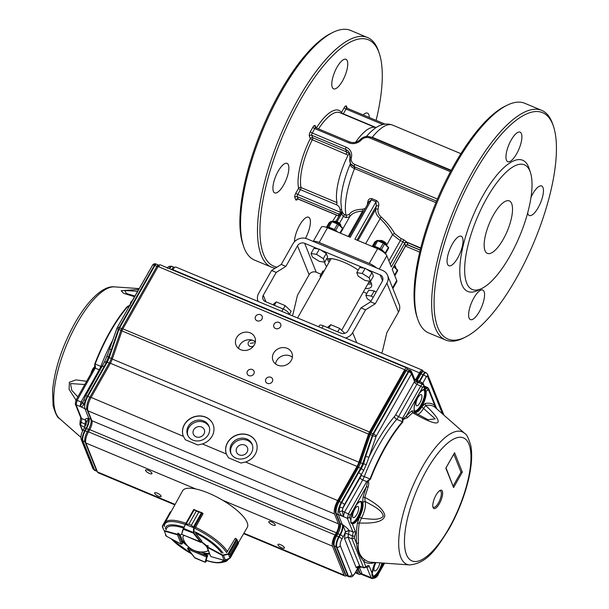 <?xml version="1.0" encoding="UTF-8"?>
<svg xmlns="http://www.w3.org/2000/svg" width="609" height="609" viewBox="0 0 609 609"><rect width="100%" height="100%" fill="white"/><g stroke="black" fill="none" stroke-linecap="round" stroke-linejoin="round"><path stroke-width="0.91" d="M356.714 342.7L352.687 332.628A10.665 9.47 158.2 0 1 345.531 338.018M318.705 326.797L319.489 325.419A5.336 1.652 29.5 0 1 323.219 325.762L340.941 333.176A5.336 4.735 -21.8 0 0 348.059 330.695L360.97 307.88L370.637 301.843L375.258 303.777L365.59 309.821L360.97 307.88M265.92 301.798L263.294 295.236A5.336 4.735 -21.8 0 0 262.966 299.156A5.336 4.735 -21.8 0 0 265.417 301.584L283.147 308.999A5.336 1.652 29.5 0 1 288.681 313.216L289.168 314.442M321.095 274.263L316.231 272.231A5.336 4.735 -21.8 0 0 309.106 274.712L297.451 295.319L292.959 314.297L292.168 315.698M263.294 295.236L276.204 272.421L285.872 266.384L281.244 264.451L292.906 243.844A10.665 9.47 158.2 0 1 307.149 238.88L382.665 270.472A10.665 9.47 158.2 0 1 387.575 275.344L399.154 304.272A10.665 9.47 158.2 0 1 398.499 312.105L386.837 332.712L382.353 351.69L381.561 353.091M363.337 291.939L366.869 293.416M316.231 272.231L304.652 243.296A5.336 4.735 -21.8 0 0 297.527 245.777L285.872 266.384M276.204 272.421L271.576 270.487L281.244 264.451M366.542 269.186L380.168 274.887A5.336 4.735 -21.8 0 1 382.627 277.323A5.336 4.735 -21.8 0 1 382.292 281.236L370.637 301.843M326.607 266.582A26.674 8.244 29.5 0 1 325.077 263.887A26.674 8.244 29.5 0 1 324.643 262.152M326.432 259.175A26.674 8.244 29.5 0 1 358.221 270.091M370.287 281.282A26.674 8.244 29.5 0 1 371.414 286.694A26.674 8.244 29.5 0 1 365.301 288.468M304.652 243.296L318.279 248.997M320.768 250.04L364.053 268.143M327.581 259.472A26.674 8.244 29.5 0 1 327.36 258.855A26.674 8.244 29.5 0 0 327.581 259.472A26.674 8.244 29.5 0 0 329.111 262.167A26.674 8.244 29.5 0 1 327.581 259.472M371.536 283.847A26.674 8.244 29.5 0 1 367.798 284.053A26.674 8.244 29.5 0 0 371.536 283.847M387.575 275.344A10.665 9.47 158.2 0 1 386.921 283.17L375.258 303.777M352.687 332.628L365.59 309.821M271.576 270.487L258.673 293.302A10.665 9.47 158.2 0 0 258.01 301.135L258.147 301.463A10.665 9.47 158.2 0 1 258.01 301.135M313.239 241.43L321.293 227.195A8.891 2.748 29.5 0 1 327.505 227.766L319.177 242.489L369.267 263.438A8.891 2.748 -150.5 0 1 376.385 267.846M319.177 242.489A8.891 2.748 -150.5 0 0 313.429 241.507M406.515 245.031L405.64 245.792A1.781 1.713 5 0 1 408.015 245.092L406.546 245.115M349.969 158.081A8.891 7.887 -21.8 0 0 350.221 162.664L350.67 163.791L354.803 166.942A1.781 0.609 -67.3 0 1 354.552 168.602L354.149 168.434C351.423 167.117 350.16 165.579 350.358 163.821A48.895 16.74 112.7 0 0 340.903 202.409L341.679 210.371L342.601 212.64L344.268 214.505L346.049 215.304L349.026 214.589C351.363 211.201 355.892 209.412 362.606 209.222L365.248 208.43M368.765 202.218A1.781 0.837 11.5 0 0 367.882 201.503C368.361 199.28 369.701 198.321 371.893 198.633L376.522 200.567C378.417 201.96 379.141 203.779 378.669 206.017A1.781 0.837 -168.5 0 0 376.301 205.987L376.027 201.807L354.864 239.215L377.595 248.723A8.891 2.748 29.5 0 1 386.822 255.75L391.321 266.986L404.642 243.433L405.556 245.716L392.234 269.269L396.725 280.498A8.891 2.748 29.5 0 1 396.756 281.655L392.858 288.544M420.712 248.114L406.865 242.321A1.781 1.195 -20.4 0 0 404.566 243.128L402.96 241.735L400.326 240.631L392.554 234.693C389.684 229.197 385.474 223.747 379.925 218.357C376.781 215.639 375.365 212.625 375.677 209.313A1.781 0.936 -170.3 0 1 378.067 209.23C377.61 212.069 378.623 214.65 381.097 216.964C387.012 222.414 391.564 228.002 394.746 233.711L400.882 238.5L403.516 239.596L406.835 242.138A1.781 1.332 -32.5 0 0 404.566 243.128L404.642 243.433A1.781 1.576 -21.8 0 1 407.018 242.61L407.931 244.894L420.233 250.04M348.249 236.444L362.591 211.102C356.189 211.483 351.895 213.371 349.688 216.766L346.057 217.619L343.347 216.431A1.781 0.731 128.2 0 0 344.268 214.505M327.505 227.766L350.236 237.282L371.399 199.874L369.123 201.587L349.178 236.84M420.202 250.192L408.015 245.092A1.781 0.609 112.7 0 0 407.931 244.993L407.931 244.894A1.781 1.576 -21.8 0 0 405.556 245.716L405.64 245.792A1.781 1.766 -29.8 0 1 407.931 244.993L420.218 250.132M420.75 247.962L406.835 242.138A1.781 0.609 -67.3 0 1 406.865 242.321L420.667 248.32M339.464 223.29L343.347 216.431L341.261 213.561A1.781 1.111 152.7 0 0 342.228 211.993A1.781 0.556 -24.4 0 1 341.093 213.043L338.429 213.919L297.2 196.669L298.121 198.953L338.992 216.05M335.962 221.41L339.243 215.609L341.261 213.561L340.461 212.313L297.732 194.438L300.427 189.673L336.396 204.723C338.68 205.781 339.898 207.517 340.058 209.922A1.781 0.776 -1.6 0 0 341.474 209.321M341.862 211.049A1.781 0.822 -17.8 0 1 340.461 212.313L340.058 209.922M348.089 155.15L312.295 139.75A1.781 0.609 112.7 0 0 312.714 137.725L311.724 135.259L345.63 149.441L346.62 151.907L348.965 153.438A1.781 0.678 -46.2 0 1 348.089 155.15A44.449 15.217 112.7 0 0 336.96 202.607A1.781 0.609 -67.3 0 1 336.396 204.723M553.474 126.367L552.774 124.282A124.464 42.615 112.7 0 0 541.751 110.396L524.798 103.302A124.464 42.615 112.7 0 0 507.168 105.205A124.464 42.615 112.7 0 0 437.452 201.686A124.464 42.615 112.7 0 0 417.705 319.07A124.464 42.615 112.7 0 0 418.474 321.156A124.464 42.615 112.7 0 0 428.736 332.956L445.689 340.05A124.464 42.615 112.7 0 0 463.312 338.147L465.291 337.173A122.691 42.006 112.7 0 0 534.009 242.077A122.691 42.006 112.7 0 0 553.474 126.367A122.691 42.006 112.7 0 0 475.324 171.418A122.691 42.006 112.7 0 0 437.802 327.421A122.691 42.006 112.7 0 0 465.291 337.173M541.751 110.396A124.464 42.615 112.7 0 0 462.969 189.856A124.464 42.615 112.7 0 0 435.427 328.251A124.464 42.615 112.7 0 0 445.689 340.05M507.168 105.205L505.196 106.172A122.691 42.006 112.7 0 0 436.47 201.274A122.691 42.006 112.7 0 0 417.013 316.984L417.705 319.07M527.676 212.922A16.001 5.481 112.7 0 0 527.98 213.995A16.001 5.481 112.7 0 0 529.297 215.51A16.001 5.481 112.7 0 0 540.526 202.858A16.001 5.481 112.7 0 0 541.652 185.981A16.001 5.481 112.7 0 0 532.73 193.898A16.001 5.481 112.7 0 0 531.002 197.301M511.187 140.055A16.001 5.481 112.7 0 0 506.437 160.159A16.001 5.481 112.7 0 0 507.754 161.674A16.001 5.481 112.7 0 0 518.982 149.022A16.001 5.481 112.7 0 0 520.101 132.145A16.001 5.481 112.7 0 0 511.187 140.055M452.304 244.133A16.001 5.481 112.7 0 0 447.554 264.23A16.001 5.481 112.7 0 0 448.871 265.745A16.001 5.481 112.7 0 0 460.099 253.1A16.001 5.481 112.7 0 0 461.219 236.223A16.001 5.481 112.7 0 0 452.304 244.133M473.848 297.968A16.001 5.481 112.7 0 0 469.097 318.065A16.001 5.481 112.7 0 0 470.414 319.588A16.001 5.481 112.7 0 0 481.643 306.936A16.001 5.481 112.7 0 0 482.77 290.059A16.001 5.481 112.7 0 0 473.848 297.968M481.841 288.46L477.89 290.394A71.124 24.352 -67.3 0 1 472.279 217.71A71.124 24.352 -67.3 0 1 528.566 166.995A71.124 24.352 -67.3 0 1 529.008 168.191L530.401 172.362A67.569 23.134 -67.3 0 1 519.683 236.086A67.569 23.134 -67.3 0 1 481.841 288.46A67.569 23.134 -67.3 0 1 476.512 219.407A67.569 23.134 -67.3 0 1 529.99 171.228A67.569 23.134 -67.3 0 1 530.401 172.362M493.465 214.977A28.448 9.744 112.7 0 0 487.367 253.405A28.448 9.744 112.7 0 0 507.327 230.918A28.448 9.744 112.7 0 0 509.322 200.909A28.448 9.744 112.7 0 0 493.465 214.977M275.238 268.204A124.464 42.615 -67.3 0 1 271.523 267.191L254.57 260.104A124.464 42.615 -67.3 0 1 243.547 246.211L242.854 244.125A122.691 42.006 -67.3 0 1 262.312 128.423A122.691 42.006 -67.3 0 1 331.037 33.32L333.009 32.353A124.464 42.615 -67.3 0 1 350.639 30.45L367.592 37.545A124.464 42.615 -67.3 0 1 377.854 49.337A124.464 42.615 -67.3 0 1 378.615 51.43L379.316 53.516A122.691 42.006 -67.3 0 1 376.111 120.361M243.547 246.211A124.464 42.615 -67.3 0 1 263.294 128.834A124.464 42.615 -67.3 0 1 333.009 32.353M271.523 267.191A124.464 42.615 -67.3 0 1 280.247 135.921A124.464 42.615 -67.3 0 1 367.592 37.545M276.966 267.123A122.691 42.006 -67.3 0 1 288.712 122.485A122.691 42.006 -67.3 0 1 378.562 51.453A122.691 42.006 -67.3 0 1 379.316 53.516M336.48 215.106A122.691 42.006 -67.3 0 1 332.522 221.333M294.452 241.75A16.001 5.481 -67.3 0 1 299.849 224.835A16.001 5.481 -67.3 0 1 308.611 217.207A16.001 5.481 -67.3 0 1 309.928 218.722A16.001 5.481 -67.3 0 1 305.444 238.34M363.109 114.918A16.001 5.481 -67.3 0 1 367.493 113.129A16.001 5.481 -67.3 0 1 368.81 114.644A16.001 5.481 -67.3 0 1 369.29 117.507M347.267 60.809A16.001 5.481 -67.3 0 1 343.727 78.607A16.001 5.481 -67.3 0 1 333.595 88.823A16.001 5.481 -67.3 0 1 334.714 71.946A16.001 5.481 -67.3 0 1 345.942 59.294A16.001 5.481 -67.3 0 1 347.267 60.809M288.384 164.887A16.001 5.481 -67.3 0 1 284.837 182.677A16.001 5.481 -67.3 0 1 274.712 192.893A16.001 5.481 -67.3 0 1 275.831 176.016A16.001 5.481 -67.3 0 1 287.06 163.372A16.001 5.481 -67.3 0 1 288.384 164.887M371.528 137.413A1.781 0.7 -68.5 0 0 371.878 137.101L451.246 170.299M350.51 163.387A1.781 1.614 1.4 0 1 350.358 163.821L350.32 162.907M349.794 142.08A1.781 0.609 112.7 0 0 349.65 141.912A1.781 0.609 112.7 0 0 348.66 142.795L314.746 128.606L312.25 133.021L346.156 147.211A10.665 9.47 -21.8 0 1 351.363 157.579A1.781 0.685 -165.1 0 0 349.954 157.883L350.221 162.664A8.891 7.887 -21.8 0 0 354.309 166.721L354.316 166.744A1.781 0.7 -68.5 0 1 354.149 168.434M341.299 113.274A1.781 1.637 143.3 0 1 341.489 112.429A46.231 15.826 -67.3 0 0 316.337 127.981M297.595 199.029A3.555 1.218 -67.3 0 1 295.746 199.782L294.832 197.499A3.555 1.218 -67.3 0 1 295.883 193.03L298.577 188.265A1.781 1.492 168.7 0 1 300.991 187.557A44.449 15.217 -67.3 0 1 312.295 139.75L310.339 138.547L309.349 136.081A3.555 1.218 -67.3 0 1 310.407 131.62L312.904 127.205A3.555 1.218 -67.3 0 1 315.18 125.781L316.002 127.837M371.033 282.591A26.674 8.244 29.5 0 1 368.628 282.584M329.941 260.69A26.674 8.244 29.5 0 1 328.693 258.642M381.097 216.964L365.59 243.699M394.746 233.711A1.781 1.119 -30.2 0 0 392.554 234.693L386.723 245.001M367.341 204.746A1.781 0.936 9.7 0 0 367.28 204.715A53.341 18.262 112.7 0 1 367.882 201.503M362.591 211.102A1.781 1.02 90.4 0 0 362.606 209.222M342.814 228.915L349.688 216.766A1.781 1.568 31.4 0 0 349.026 214.589M346.057 217.619A1.781 1.142 99.8 0 0 346.049 215.304A53.341 18.262 112.7 0 1 354.552 168.602L435.907 202.637M337.043 221.813L341.344 214.208A1.781 0.807 148 0 0 342.601 212.64M311.009 253.496L312.409 257.013L319.276 261.345L324.742 262.167L323.333 258.65L316.467 254.318L311.009 253.496L313.924 248.343L319.382 249.165L316.467 254.318M324.742 262.167L327.65 257.013L326.249 253.496L323.333 258.65M326.249 253.496L319.382 249.165M340.895 226.16A4.446 1.37 -150.5 0 0 340.903 225.657A4.446 1.37 -150.5 0 0 336.259 222.072A4.446 1.37 -150.5 0 0 333.587 221.516A4.446 1.37 -150.5 0 0 333.283 221.646M340.903 225.657L340.545 224.584A3.555 1.096 -150.5 0 0 336.83 221.722A3.555 1.096 -150.5 0 0 334.691 221.273L333.587 221.516M337.744 331.844L339.67 328.426L330.778 324.704L327.368 327.505M328.845 328.122L330.778 324.704M344.808 333.298L339.67 328.426M283.254 309.045L285.179 305.634L276.288 301.912L272.878 304.706M274.354 305.322L276.288 301.912M289.336 314.51L291.155 311.298L285.179 305.634M325.746 227.119A8.891 2.748 29.5 0 1 330.923 228.268A8.891 2.748 29.5 0 1 336.83 231.671M328.852 227.127L334.432 229.456L337.515 224.013L331.935 221.676L328.852 227.127L328.205 227.347M339.944 232.973L342.547 228.375L338.802 224.828L335.719 230.271L337.477 231.945M342.547 228.375L342.806 229.037L340.461 233.186M327.49 227.203L330.908 221.524L329.081 222.742L326.614 227.096M330.908 221.524L332.179 221.189L338.406 223.792L342.859 228.39M334.813 230.286L335.719 230.271M334.432 229.456L334.897 230.187M337.515 224.013L338.802 224.828M331.601 221.28L331.935 221.676M376.126 292.137L374.208 290.927L368.742 290.105L365.834 295.258L367.235 298.768L371.026 301.158M374.208 290.927L371.292 296.073L365.834 295.258M373.21 297.291L371.292 296.073M395.721 267.922A4.446 1.37 -150.5 0 0 395.728 267.42A4.446 1.37 -150.5 0 0 394.343 265.775M395.728 267.42L395.37 266.346A3.555 1.096 -150.5 0 0 394.602 265.326M394.563 275.093L397.365 270.137L393.795 266.75M397.365 270.137L397.631 270.799L394.83 275.755M394.038 266.323L397.677 270.152M356.783 272.642L358.191 276.159L365.05 280.49L370.516 281.312L369.107 277.795L362.241 273.464L356.783 272.642L359.698 267.488L365.156 268.31L362.241 273.464M370.516 281.312L373.424 276.166L372.023 272.649L369.107 277.795M372.023 272.649L365.156 268.31M386.677 245.305A4.446 1.37 -150.5 0 0 386.677 244.81A4.446 1.37 -150.5 0 0 382.041 241.225A4.446 1.37 -150.5 0 0 379.361 240.669A4.446 1.37 -150.5 0 0 379.057 240.799M386.677 244.81L386.319 243.737A3.555 1.096 -150.5 0 0 382.604 240.867A3.555 1.096 -150.5 0 0 380.465 240.426L379.361 240.669M371.688 246.249A8.891 2.748 29.5 0 1 376.697 247.414A8.891 2.748 29.5 0 1 385.847 254.265M374.626 246.272L380.206 248.609L383.289 243.158L377.709 240.829L374.626 246.272L373.979 246.5M381.493 249.416L385.238 252.971L388.321 247.528L384.576 243.973L381.493 249.416L380.595 249.431M388.321 247.528L388.58 248.183L385.474 253.633M373.264 246.348L376.682 240.677L374.855 241.895L372.388 246.242M376.682 240.677L377.953 240.334L384.18 242.945L388.633 247.536M380.206 248.609L380.671 249.332M383.289 243.158L384.576 243.973M377.374 240.433L377.709 240.829M324.041 271.119L322.968 270.959L320.052 276.105L320.54 277.316M321.126 276.265L320.052 276.105M239.215 454.854A5.907 5.245 158.2 0 1 236.498 452.16A5.907 5.245 158.2 0 1 240.03 445.095A5.907 5.245 158.2 0 1 247.467 447.767A5.907 5.245 158.2 0 1 245.77 453.72A5.907 5.245 158.2 0 1 239.215 454.854M196.06 436.805A5.907 5.245 158.2 0 1 193.342 434.11A5.907 5.245 158.2 0 1 196.874 427.046A5.907 5.245 158.2 0 1 204.312 429.718A5.907 5.245 158.2 0 1 202.614 435.671A5.907 5.245 158.2 0 1 196.06 436.805M250.322 343.377L253.763 342.829M273.624 353.075A10.178 9.028 158.2 0 1 283.215 347.564A10.178 9.028 158.2 0 1 291.894 352.984A10.178 9.028 158.2 0 1 285.796 365.141A10.178 9.028 158.2 0 1 272.999 360.543A10.178 9.028 158.2 0 1 273.624 353.075M292.381 357.201A10.178 9.028 -21.8 0 0 276.669 360.688A10.178 9.028 -21.8 0 0 275.55 363.938M231.001 453.568A11.556 10.254 158.2 0 1 238.172 440.444A11.556 10.254 158.2 0 1 252.408 444.996M251.448 452.784A11.556 10.254 158.2 0 1 240.555 459.041A11.556 10.254 158.2 0 1 230.704 452.89A11.556 10.254 158.2 0 1 237.624 439.074A11.556 10.254 158.2 0 1 252.164 444.304A11.556 10.254 158.2 0 1 251.448 452.784M187.846 435.511A11.556 10.254 158.2 0 1 195.017 422.395A11.556 10.254 158.2 0 1 209.252 426.947M208.293 434.735A11.556 10.254 158.2 0 1 197.4 440.985A11.556 10.254 158.2 0 1 187.549 434.841A11.556 10.254 158.2 0 1 194.469 421.025A11.556 10.254 158.2 0 1 209.009 426.247A11.556 10.254 158.2 0 1 208.293 434.735M253.778 345.767A3.555 3.159 158.2 0 1 248.297 344.747A3.555 3.159 158.2 0 1 249.325 341.162A3.555 3.159 158.2 0 1 253.268 340.477A3.555 3.159 158.2 0 1 254.905 342.106A3.555 3.159 158.2 0 1 255.102 343.05M236.635 337.599A10.178 9.028 158.2 0 1 246.226 332.095A10.178 9.028 158.2 0 1 254.897 337.508A10.178 9.028 158.2 0 1 248.807 349.673A10.178 9.028 158.2 0 1 236.01 345.067A10.178 9.028 158.2 0 1 236.635 337.599M255.392 341.725A10.178 9.028 -21.8 0 0 253.268 340.477A10.178 9.028 -21.8 0 0 239.68 345.212A10.178 9.028 -21.8 0 0 238.561 348.462M265.935 378.981A3.677 3.258 158.2 0 1 269.399 376.994A3.677 3.258 158.2 0 1 272.535 378.943A3.677 3.258 158.2 0 1 270.335 383.343A3.677 3.258 158.2 0 1 265.707 381.676A3.677 3.258 158.2 0 1 265.935 378.981M255.59 316.406A3.677 3.258 158.2 0 1 259.053 314.419A3.677 3.258 158.2 0 1 262.19 316.375A3.677 3.258 158.2 0 1 259.99 320.768A3.677 3.258 158.2 0 1 255.369 319.108A3.677 3.258 158.2 0 1 255.59 316.406M274.088 324.14A3.677 3.258 158.2 0 1 277.552 322.153A3.677 3.258 158.2 0 1 280.688 324.11A3.677 3.258 158.2 0 1 278.48 328.502A3.677 3.258 158.2 0 1 273.86 326.843A3.677 3.258 158.2 0 1 274.088 324.14M247.437 371.239A3.677 3.258 158.2 0 1 250.9 369.252A3.677 3.258 158.2 0 1 254.037 371.208A3.677 3.258 158.2 0 1 251.837 375.601A3.677 3.258 158.2 0 1 247.216 373.941A3.677 3.258 158.2 0 1 247.437 371.239M161.065 496.023A3.677 1.134 29.5 0 1 161.081 496.495A3.677 1.134 29.5 0 1 157.32 495.673A3.677 1.134 29.5 0 1 154.686 492.879A3.677 1.134 29.5 0 1 157.845 493.381A3.677 1.134 29.5 0 1 161.065 496.023M275.23 524.752A3.677 1.134 29.5 0 1 275.238 525.232A3.677 1.134 29.5 0 1 271.485 524.41A3.677 1.134 29.5 0 1 268.843 521.616A3.677 1.134 29.5 0 1 272.002 522.119A3.677 1.134 29.5 0 1 275.23 524.752M151.93 473.178A3.677 1.134 29.5 0 1 151.938 473.657A3.677 1.134 29.5 0 1 148.185 472.835A3.677 1.134 29.5 0 1 145.543 470.034A3.677 1.134 29.5 0 1 148.703 470.544A3.677 1.134 29.5 0 1 151.93 473.178M284.365 547.598A3.677 1.134 29.5 0 1 284.38 548.077A3.677 1.134 29.5 0 1 280.62 547.255A3.677 1.134 29.5 0 1 277.986 544.454A3.677 1.134 29.5 0 1 281.145 544.964A3.677 1.134 29.5 0 1 284.365 547.598M202.401 443.969L197.834 444.981L185.342 439.759L183.21 435.945A16.001 14.197 158.2 0 1 193.16 417.119A16.001 14.197 158.2 0 1 213.074 424.443A16.001 14.197 158.2 0 1 202.401 443.969L226.365 453.994A16.001 14.197 158.2 0 1 236.315 435.176A16.001 14.197 158.2 0 1 256.229 442.499A16.001 14.197 158.2 0 1 245.549 462.025L240.989 463.038L228.497 457.808L226.518 454.39M183.4 436.432A16.001 14.197 158.2 0 1 192.992 417.363A16.001 14.197 158.2 0 1 213.104 424.519M183.362 436.341L91.084 397.411A10.665 3.654 112.7 0 0 87.917 410.809L91.875 420.705A7.11 2.436 -67.3 0 1 89.767 429.634L88.511 431.842A8.891 3.045 112.7 0 0 85.877 443.009L97.455 471.945A8.891 3.045 112.7 0 0 98.186 472.79L174.859 504.861M256.26 442.576A16.001 14.197 -21.8 0 0 236.147 435.42A16.001 14.197 -21.8 0 0 226.548 454.481M407.406 369.275L407.01 368.27A3.555 1.218 112.7 0 0 406.713 367.935L160.121 264.778A3.555 1.218 112.7 0 0 158.134 266.536L122.889 328.845A4.446 1.522 112.7 0 0 121.952 330.938L112.284 359.059A8.891 3.045 -67.3 0 1 110.404 363.253L91.084 397.411M423.255 371.559L422.912 370.714A5.336 1.827 112.7 0 0 422.471 370.203L175.879 267.054A5.336 1.827 112.7 0 0 172.903 269.688L172.705 270.046M406.713 367.935A3.555 1.218 112.7 0 0 404.734 369.693L369.488 431.994A4.446 1.522 -67.3 0 0 368.544 434.095L358.884 462.216A8.891 3.045 -67.3 0 1 357.003 466.41L337.683 500.56A10.665 3.654 112.7 0 0 334.508 513.958L338.475 523.862A7.11 2.436 -67.3 0 1 336.358 532.791L89.767 429.634M243.653 533.636L344.785 575.939A8.891 3.045 112.7 0 1 344.047 575.102L332.468 546.166A8.891 3.045 112.7 0 1 335.11 534.999L336.358 532.791M344.785 575.939A8.891 3.045 112.7 0 0 346.399 575.604M356.958 570.047L358.275 573.351A10.665 3.654 112.7 0 0 359.158 574.363A10.665 3.654 112.7 0 0 360.893 574.081M422.471 370.203A5.336 1.827 112.7 0 0 419.502 372.845L415.757 379.468A5.336 1.827 -67.3 0 1 415.33 380.153M207.76 555.758L204.068 553.802A17.783 5.496 -150.5 0 0 209.603 553.802M201.853 541.104L195.451 533.027A32.604 10.071 29.5 0 1 221.547 552.903M164.384 526.298L164.993 522.788L182.593 490.793A37.164 11.487 29.5 0 1 220.618 499.06A37.164 11.487 29.5 0 1 247.284 527.394L238.332 542.786M202.767 513.494A36.913 11.404 29.5 0 1 203.003 513.6L202.843 513.882M207.052 546.166A17.783 5.496 -150.5 0 0 201.488 541.751M210.524 556.108L206.969 546.433L207.57 546.928L208.24 545.748L207.372 545.595M189.559 547.727L188.234 547.415M185.524 543.365A17.783 5.496 -150.5 0 1 182.601 540.67L182.19 541.401A17.783 5.496 -150.5 0 0 187.778 546.128M182.19 541.401L182.738 542.885L181.444 544.004M181.726 534.321A17.783 5.496 -150.5 0 0 179.731 535.258L179.183 533.895L178.041 533.111L177.371 534.299L178.764 534.633L177.485 534.816L181.223 544.141L182.73 542.764M209.397 553.292A17.783 5.496 -150.5 0 1 204.479 553.063L204.068 553.802M187.587 548.679L187.732 549.105L188.455 548.176L187.587 548.679L188.265 547.362M187.625 549.036L206.603 556.999L206.405 555.69L207.09 556.931L207.768 555.735M194.598 557.608L205.119 562.137L206.725 560.577L205.697 561.985M205.119 562.137L206.603 556.999L207.083 556.832M206.969 546.433L207.235 547.263L206.969 546.433M230.293 557.753L230.468 555.918L230.095 558.004M230.43 557.638L238.462 543.441L237.046 539.589L237.472 541.439L237.015 539.825L235.127 538.501L226.982 552.127M228.862 554.175L229.974 554.677L228.436 553.855L228.984 554.023L237.099 539.711M229.829 558.179L228.436 553.855M230.468 555.918L229.974 554.685L237.472 541.431L237.967 542.672L230.468 555.918L237.967 542.672L238.462 543.494L230.057 558.103L225.459 560.257L223.465 555.378L222.079 555.225L228.109 553.84L236.536 538.98L235.34 538.333M235.333 538.348L236.467 539.224M224.287 560.379L229.76 558.209M225.467 560.204L224.196 560.387L211.095 556.634L224.127 560.341L222.079 555.225L207.235 547.263M228.177 554.243L223.465 555.378L223.396 554.974M171.03 511.811L170.368 511.948L162.321 526.115L170.391 511.857L171.06 511.598M163.722 530.013L162.359 526.709L163.722 530.013L162.55 526.412L171.083 511.598L170.368 511.948M170.619 511.788L171.144 511.613M165.481 535.166L166.371 536.202L181.299 544.172M195.245 527.957L202.896 513.95L201.48 512.763L198.854 512.017L191.363 525.262L193.921 527.569L194.142 533.393L201.198 542.139L182.137 534.527M200.726 542.307L201.198 542.139L200.833 541.759L200.726 542.307L193.7 533.606L193.464 532.525L183.636 528.414L183.339 529.274L185.38 524.28L183.484 528.148M194.164 509.467L185.387 524.258L188.843 524.212L196.342 510.966L193.692 509.581L185.44 524.166M185.387 524.258L183.164 528.878L181.665 533.956L183.149 528.947M191.363 525.262L198.846 512.017L201.602 512.572L202.165 512.808L201.48 512.763L193.342 527.12L191.348 525.262L188.859 524.22L185.532 524.06M186.095 524.09L194.362 509.543L196.349 510.974L188.843 524.212M193.921 527.569L193.342 527.12M202.34 513.029L202.942 513.714L202.295 512.907L194.005 527.858L185.539 524.524M193.898 532.502L193.464 532.525L193.571 527.881M194.142 533.393L183.339 529.274L181.665 534.131M184.527 535.585A14.273 4.408 -150.5 0 0 182.982 537.968A19.557 19.557 0 0 0 206.649 551.358A14.273 4.408 -150.5 0 0 208.072 549.98M206.908 547.065A14.273 4.408 -150.5 0 0 201.351 541.995M351.987 523.04L351.949 523.024C351.119 522.865 350.776 521.867 350.913 520.025C352.116 510.487 353.837 509.687 355.877 505.706C357.985 502.699 359.653 501.367 360.871 501.702A11.556 3.958 -67.3 0 1 358.389 517.315A11.556 3.958 -67.3 0 1 351.987 523.04A0.533 0.502 111 0 1 352.246 523.725C353.996 524.143 356.128 522.324 358.64 518.259C366.176 506.071 362.431 493.983 355.108 506.855A12.089 4.141 112.7 0 0 350.845 520.223L349.741 517.46L347.389 518.297L348.447 513.836L350.266 515.229A1.774 0.609 112.7 0 0 349.741 517.46M439.355 490.9A8.891 3.045 -67.3 0 1 439.751 500.248A8.891 3.045 -67.3 0 1 432.816 506.528M433.068 507.601A9.919 3.395 112.7 0 0 439.409 503.643A9.919 3.395 112.7 0 0 442.355 491.181A9.919 3.395 112.7 0 0 439.188 491.029A9.919 3.395 112.7 0 0 432.793 506.315A9.919 3.395 112.7 0 0 433.068 507.601M339.685 507.114L342.974 507.967L342.266 510.814L344.473 512.222L343.316 516.63C341.877 516.204 340.507 514.62 339.198 511.872L339.685 507.114A9.767 3.342 -67.3 0 1 341.725 502.577A2.664 0.822 29.5 0 1 344.458 504.671L363.626 470.475L361.343 468.542L363.55 463.989L365.651 456.438L368.94 457.275L376.073 436.516A2.664 0.472 -161 0 1 372.784 435.679A3.547 1.21 112.7 0 1 373.53 434.011L373.028 433.798L408.281 371.49L408.784 371.711L409.796 370.485L410.489 370.637L409.796 370.485L411.509 373.797A2.664 0.822 -150.5 0 0 408.784 371.703L373.53 434.011A2.664 0.822 29.5 0 1 376.263 436.105L411.509 373.797L414.569 381.47L414.737 379.514L411.669 371.848L411.509 373.797M411.661 371.825L411.669 371.848A2.664 2.664 0 0 0 410.276 370.394M464.606 433.349C466.517 433.958 468.61 438.137 470.871 445.887C472.493 455.144 471.625 466.677 468.291 480.501C464.142 497.271 457.702 513.433 448.97 528.977C436.76 548.359 427.351 563.325 409.568 564.916A71.778 24.573 -67.3 0 1 422.182 467.309A71.778 24.573 -67.3 0 1 464.606 433.349L435.115 407.391A84.248 28.844 112.7 0 0 425.691 405.548C444.159 422.593 443.976 430.86 412.719 412.742L411.897 410.862L414.326 411.045L414.219 412.362M414.47 412.552L412.719 412.742A84.248 28.844 112.7 0 0 407.36 417.744L402.983 419.479L402.808 421.976A84.407 28.897 112.7 0 0 370.447 479.169L368.019 481.285L368.262 481.597C368.963 482.45 368.909 484.292 368.11 487.116A84.248 28.844 112.7 0 0 364.844 497.363C377.374 504.092 384.028 510.19 384.812 515.671C383.746 521.281 375.228 523.717 359.249 522.986L357.346 523.321L359.508 516.995L361.396 518.259L359.249 522.986A84.248 28.844 112.7 0 0 358.495 542.809C357.11 551.663 361.015 557.585 365.4 560.067A84.248 28.844 112.7 0 0 371.026 562.214L409.568 564.916M423.78 389.768A11.556 3.958 -67.3 0 1 420.91 405.13A11.556 3.958 -67.3 0 1 414.919 410.946M424.161 389.844L424.13 389.829A0.533 0.502 -69 0 0 424.13 389.829L425.265 391.412A11.556 3.958 -67.3 0 1 421.679 405.449A11.556 3.958 -67.3 0 1 415.239 411.166C411.669 410.436 417.553 390.483 424.13 389.829L424.633 390.262L425.394 389.752L425.98 391.184A0.533 0.457 165.5 0 1 425.265 391.412M381.965 562.975A11.556 3.958 -67.3 0 1 378.95 570.29A11.556 3.958 -67.3 0 1 372.921 576.099M380.046 571.044L379.521 570.526L380.046 571.044L378.973 573.054L378.204 574.158L377.74 573.594L381.432 567.078L382.071 567.337L380.085 570.976M377.74 573.594A11.556 3.958 -67.3 0 1 373.34 576.342L373.347 576.997C371.932 576.023 371.543 574.858 372.175 573.518L369.214 566.134A6.402 2.192 112.7 0 0 366.588 566.606L366.298 567.215M360.498 501.626A11.556 3.958 -67.3 0 1 357.62 516.988A11.556 3.958 -67.3 0 1 351.591 522.804M419.966 402.77A6.044 2.071 -67.3 0 1 416.609 405.761A6.044 2.071 -67.3 0 1 417.02 399.382A6.044 2.071 -67.3 0 1 421.276 394.609A6.044 2.071 -67.3 0 1 419.966 402.77M379.864 562.83A6.044 2.071 -67.3 0 1 378.006 567.923A6.044 2.071 -67.3 0 1 374.649 570.922A6.044 2.071 -67.3 0 1 376.042 562.564M356.676 514.628A6.044 2.071 -67.3 0 1 353.319 517.627A6.044 2.071 -67.3 0 1 353.73 511.24A6.044 2.071 -67.3 0 1 357.985 506.467A6.044 2.071 -67.3 0 1 356.676 514.628M402.808 421.976L402.351 419.586L402.572 418.162L402.983 419.479L402.351 419.586M403.364 419.555L403.341 418.771L398.56 416.632A2.664 0.822 29.5 0 1 395.835 414.539A6.219 2.131 -67.3 0 1 394.548 416.411A2.664 1.72 -139.4 0 0 396.725 419.304L402.42 421.755A84.476 28.92 112.7 0 0 370.028 479.001L370.447 479.169M402.618 418.375L403.341 418.771L406.424 415.97A85.945 29.422 -67.3 0 1 411.897 410.862M407.36 417.744L406.424 415.97L422.547 387.476L420.728 386.083C421.786 384.393 422.547 383.921 423.004 384.66M425.691 405.548L423.537 408.426L421.786 406.911L425.128 403.523L425.691 405.548M414.204 412.331L428.051 419.715L435.176 418.863L423.537 408.426A14.258 4.88 112.7 0 1 417.751 414.447M425.128 403.523A85.945 29.422 -67.3 0 1 434.742 405.396L436.653 408.715M374.307 562.442L373.233 563.028A85.945 29.422 -67.3 0 1 363.626 561.148A1.781 1.667 128 0 1 365.4 560.067M373.233 563.028L373.614 562.389M358.495 542.809L356.577 543.548A85.945 29.422 -67.3 0 1 357.346 523.321M365.857 566.735L363.626 561.148C359.645 556.58 357.3 550.711 356.577 543.548L354.347 537.968L351.994 538.805L363.512 567.573L365.857 566.735A1.774 0.609 112.7 0 0 366.588 566.606M364.844 497.363L365.073 501.413L362.728 502.25L363.055 497.18L364.844 497.363M361.396 518.259C369.062 518.792 379.559 521.053 383.282 516.127C382.056 509.634 371.985 505.386 365.073 501.413A14.258 4.88 112.7 0 1 361.396 518.259M363.055 497.18A85.945 29.422 -67.3 0 1 366.382 486.736L368.11 487.116M368.262 481.597L367.539 482.054L366.824 481.65L367.539 482.054L366.382 486.736L350.266 515.229M367.79 480.668L368.019 481.285L366.595 481.749L348.447 513.836L344.473 512.222L362.743 479.938A8.891 3.045 112.7 0 0 364.311 476.596L361.114 475.507A6.219 2.131 -67.3 0 1 360.018 477.844A2.664 0.822 -150.5 0 0 362.743 479.938L366.694 481.597L370.028 479.001L364.311 476.596A84.59 28.966 112.7 0 1 396.725 419.304A8.891 3.045 112.7 0 0 398.56 416.632L416.83 384.34L414.097 382.246L414.569 381.47L419.106 382.916C418.505 382.216 417.751 382.696 416.83 384.34L420.728 386.083L402.572 418.162M445.826 468.154L453.598 487.565L462.338 472.112L454.573 452.7L446.009 467.834M424.13 389.829A0.533 0.502 -69 0 0 424.785 389.524L425.394 389.752A1.781 1.576 -21.8 0 0 425.295 389.212L423.788 385.459L423.681 386.761L424.785 389.524A12.089 4.141 112.7 0 0 418.391 394.997A12.089 4.141 112.7 0 0 414.394 410.413A12.089 4.141 112.7 0 0 421.93 406.401A12.089 4.141 112.7 0 0 425.98 391.184A6.402 2.192 112.7 0 0 427.815 390.049A1.774 0.609 112.7 0 1 428.546 389.92L434.742 405.396A1.781 1.667 -52 0 0 435.115 407.391M339.198 511.872L342.266 510.814L343.339 516.592L347.389 518.297L352.855 531.946A4.628 1.583 -67.3 0 1 352.367 535.829L354.529 536.476A6.402 2.192 112.7 0 0 355.199 531.109L352.246 523.725C350.951 523.595 350.479 522.431 350.845 520.223M361.114 475.507L361.449 474.624L358.724 472.538L361.343 468.542L360.551 468.207A9.782 3.35 112.7 0 0 362.614 463.594L366.298 464.53L368.94 457.275C376.842 440.825 385.375 427.206 394.548 416.411M366.298 464.53L363.626 470.475M453.598 487.565L446.039 467.895M453.233 485.875L460.998 472.15L462.338 472.112M422.951 382.932L422.646 384.294L422.92 382.878L424.161 385.969M359.302 567.086A8.001 2.74 -67.3 0 1 359.34 567.177L362.089 574.028A9.782 3.35 112.7 0 0 362.873 574.949A9.782 3.35 112.7 0 0 362.911 574.965L371.947 578.55A9.599 3.289 -67.3 0 1 371.132 577.629L360.079 573.153A9.736 3.334 112.7 0 0 360.863 574.066L362.873 574.949M361.685 567.078L359.85 567.382L359.599 566.271M358.754 566.279L358.617 566.796C357.369 568.113 356.516 568.266 356.044 567.276L344.511 538.463L348.036 537.207L351.994 538.805L352.367 535.829L348.409 534.207L348.036 537.207L359.858 566.355L358.549 566.355L358.945 565.982M343.339 516.592L336.313 513.76A9.736 3.334 -67.3 0 1 339.205 501.527L358.526 467.377L360.551 468.207L341.223 502.364A9.782 3.35 112.7 0 0 338.322 514.643L342.281 524.539A8.001 2.74 -67.3 0 1 339.906 534.588L338.657 536.795L336.632 535.966A1.599 0.495 -150.5 0 0 335.536 535.874C333.557 539.505 332.895 542.627 333.557 545.245L345.136 574.18A1.599 1.424 158.2 0 0 345.851 574.896L334.272 545.969A1.599 1.424 158.2 0 1 333.557 545.245M345.425 531.627L342.791 524.745C346.536 527.493 348.569 529.373 348.888 530.37L348.995 530.759L345.417 531.786L348.888 530.37L352.855 531.946A1.781 1.576 -21.8 0 0 355.199 531.109M418.726 382.551L414.714 379.46M420.606 383.388L422.928 382.878L426.277 376.948A1.766 0.609 -67.3 0 1 427.411 376.24L442.446 413.823M421.854 383.944L421.862 382.749A2.664 0.822 -150.5 0 0 419.799 381.478A6.235 2.131 -67.3 0 1 419.038 382.688M344.511 538.463L345.174 533.218L348.409 534.207A4.545 1.553 112.7 0 0 348.995 530.759M358.724 472.538L341.725 502.577L339.205 501.527A1.599 0.495 -150.5 0 0 338.109 501.435L357.43 467.286A1.599 0.495 -150.5 0 1 358.526 467.377A9.82 3.365 112.7 0 0 360.604 462.749L362.614 463.594L372.274 435.473L372.784 435.679L365.651 456.438M405.168 370.774A1.599 0.495 29.5 0 1 405.16 370.569A1.599 0.495 29.5 0 1 406.256 370.66L371.01 432.969L373.028 433.798A3.555 1.218 112.7 0 0 372.274 435.473L369.389 434.042L359.721 462.17L360.604 462.749L370.264 434.62A3.517 1.203 -67.3 0 1 371.01 432.969A1.599 0.495 -150.5 0 0 369.914 432.87L369.389 434.042M410.207 370.371L409.766 370.173A2.664 0.913 112.7 0 0 409.758 370.173A2.664 0.913 112.7 0 0 408.281 371.49L406.256 370.66A2.626 0.898 112.7 0 1 407.718 369.358L409.758 370.173M418.55 382.444A6.227 2.131 112.7 0 0 419.296 381.264L419.799 381.478L423.552 374.855A2.664 0.822 -150.5 0 1 426.277 376.948M416.754 381.287A6.265 2.147 112.7 0 0 417.279 380.435L421.025 373.812A4.408 1.507 -67.3 0 1 423.468 371.627L425.516 372.442A4.446 1.522 -67.3 0 0 423.042 374.642L419.296 381.264L417.279 380.435A1.599 0.495 -150.5 0 0 416.183 380.343L415.97 380.701M335.536 535.874L336.792 533.667A1.599 0.495 -150.5 0 1 337.881 533.758L336.632 535.966A7.963 2.725 -67.3 0 0 334.272 545.969L336.785 547.049L348.363 575.985A7.993 2.733 112.7 0 0 349.041 576.746L348.531 576.548A8.001 2.74 -67.3 0 1 348.5 576.533A8.001 2.74 -67.3 0 1 347.853 575.779L336.282 546.852A8.001 2.74 -67.3 0 1 338.657 536.795L339.16 537.016A7.993 2.733 112.7 0 0 336.785 547.049A2.664 2.367 -21.8 0 0 340.309 545.793A5.321 1.819 -67.3 0 1 341.885 539.102L343.133 536.894A10.68 3.654 112.7 0 0 345.417 531.786A1.88 0.647 -67.3 0 1 345.174 533.218M425.516 372.442A4.446 1.522 -67.3 0 1 425.531 372.449L426.026 372.67A4.438 1.515 112.7 0 0 423.552 374.855L421.025 373.812A1.599 0.495 -150.5 0 0 419.928 373.72L416.183 380.343M156.376 264.184L155.874 263.979A2.664 2.664 0 0 0 153.476 264.192L156.102 264.222L155.394 264.062L154.397 265.296A2.664 0.822 29.5 0 0 152.577 265.136L117.324 327.444A2.664 0.822 29.5 0 1 119.151 327.596L154.397 265.296L154.899 265.501A2.664 0.913 -67.3 0 1 156.376 264.184A2.664 0.913 -67.3 0 1 156.391 264.184L158.401 265.075A2.626 0.898 -67.3 0 0 156.932 266.369A1.599 0.495 29.5 0 1 157.914 266.925M129.884 305.238L130.037 305.672L127.182 306.677L129.884 305.238L130.866 302.087A84.248 28.844 -67.3 0 1 132.222 300.717M134.505 296.682L123.612 293.348L121.168 290.699L138.586 289.473M76.018 400.067L69.106 389.425L69.365 382.285L75.919 379.902L86.653 381.257M92.05 371.718L91.616 371.46C92.713 368.749 93.71 367.311 94.601 367.12L94.821 363.87A84.407 28.897 -67.3 0 1 109.963 331.699A84.407 28.897 -67.3 0 1 127.182 306.677M94.92 367.044L95.476 366.755L95.369 368.102L94.92 367.044M94.821 363.87L95.476 366.755M94.601 367.12L94.616 367.889L95.248 368.049L94.616 367.889L93.048 369.96L75.904 400.273M84.811 384.523L70.515 383.548L71.763 390.346L77.823 396.87M137.535 291.33L124.761 290.493L126.383 293.53L134.878 296.027M131.491 302.018L130.866 302.087M129.702 305.086L130.417 304.607M132.084 301.204L130.433 304.279M75.927 400.471L77.137 400.341L95.248 368.049M102.525 366.313L104.337 366.123L106.377 361.891L104.405 362.035L107.694 354.369M110.016 348.965L111.264 350.03L108.311 357.217L109.232 357.605A9.782 3.35 -67.3 0 1 107.169 362.218L106.377 361.891L108.311 357.217L106.94 356.037M86.722 421.74L85.435 420.164C84.94 419.076 85.93 418.459 88.404 418.33L88.899 418.55L84.94 408.654L79.969 406.416L82.748 402.252L83.639 404.97C82.223 406.576 81.02 407.086 80.038 406.5L81.005 402.009L82.748 402.252L83.075 401.727M101.985 366.907L100.843 366.382A8.891 3.045 -67.3 0 1 99.275 369.724L81.005 402.009L77.137 400.341L76.079 404.802L75.272 403.973M84.796 427.115L84.94 423.993L81.058 422.334A4.628 1.583 112.7 0 0 81.545 418.459L76.079 404.802L79.969 406.416M112.368 358.823L111.28 358.45L120.94 330.329L118.9 329.484L109.232 357.605L111.28 358.45A9.82 3.365 -67.3 0 1 109.201 363.078L107.169 362.218L87.841 396.368L87.346 396.162L104.337 366.123M84.042 399.656L85.306 400.699L83.639 404.97M86.661 422.357L84.202 428.241A2.664 0.822 29.5 0 1 86.021 428.393A8.008 2.74 112.7 0 0 88.404 418.33L86.661 422.357L86.676 421.519L85.435 420.164L81.545 418.459A1.781 1.576 -21.8 0 1 80.753 417.66L75.288 404.003L75.927 400.242M87.635 409.575A1.599 1.424 158.2 0 1 86.988 409.469L84.94 408.654A9.782 3.35 -67.3 0 1 87.841 396.368L89.881 397.235L109.201 363.078A1.599 0.495 -150.5 0 1 110.183 363.642M111.264 350.03L118.397 329.271L118.9 329.484A3.555 1.218 -67.3 0 1 119.646 327.802L154.899 265.501L156.932 266.369L121.686 328.67A3.517 1.203 112.7 0 0 120.94 330.329L122.036 330.695M90.863 397.799A1.599 0.495 -150.5 0 0 89.881 397.235A9.736 3.334 -67.3 0 0 86.988 409.469L90.947 419.365L88.899 418.55A8.001 2.74 -67.3 0 1 86.524 428.599L85.275 430.807L84.773 430.601A2.664 0.822 -150.5 0 0 82.953 430.449C81.088 433.73 80.51 436.722 81.218 439.439A2.664 2.367 -21.8 0 0 82.405 440.642A7.993 2.733 -67.3 0 1 84.773 430.601L86.021 428.393L86.524 428.599L88.556 429.467L87.308 431.674A7.963 2.725 112.7 0 0 84.948 441.67L96.526 470.605A7.963 2.725 112.7 0 0 97.196 471.366L95.156 470.551A8.001 2.74 -67.3 0 1 95.118 470.544A8.001 2.74 -67.3 0 1 94.479 469.79L93.976 469.569L82.405 440.642L82.9 440.855A8.001 2.74 -67.3 0 1 85.275 430.807L87.308 431.674A1.599 0.495 -150.5 0 1 88.297 432.238M85.625 441.784A1.599 1.424 158.2 0 1 84.948 441.67L82.9 440.855L94.479 469.79L96.526 470.605A1.599 1.424 158.2 0 0 96.96 470.704M169.607 268.752L171.647 269.604M174.524 267.549L172.149 266.453A4.446 1.522 112.7 0 0 172.134 266.445A4.446 1.522 112.7 0 0 169.667 268.653L169.165 268.447A2.664 0.822 -150.5 0 0 168.13 268.135M309.106 274.712L297.527 245.777M382.528 280.779L380.168 274.887M398.499 312.105L386.921 283.17M288.217 314.046L288.681 313.216M281.807 311.366L283.147 308.999M323.219 325.762L321.879 328.129M378.067 209.23A53.341 18.262 -67.3 0 1 378.669 206.017M339.167 215.746L338.429 213.919A1.781 1.576 -21.8 0 1 339.335 215.457M338.939 216.142L298.265 199.12A1.781 0.609 -67.3 0 1 298.121 198.953A1.781 1.576 158.2 0 0 295.746 199.782M294.832 197.499A1.781 1.576 158.2 0 1 297.2 196.669A1.781 0.609 -67.3 0 1 297.732 194.438A1.781 0.548 -150.5 0 1 295.883 193.03M460.914 153.674L392.546 125.081A53.341 18.262 112.7 0 0 372.282 137.269A1.781 0.609 -67.3 0 1 371.947 137.588M318.515 128.887A44.449 15.217 -67.3 0 1 339.799 112.65L375.768 127.692A44.449 15.217 112.7 0 0 355.618 142.255M346.201 153.932A1.781 0.609 -67.3 0 0 346.62 151.907L312.714 137.725A1.781 1.576 -21.8 0 0 310.339 138.547A46.231 15.826 -67.3 0 0 298.577 188.265A1.781 0.548 -150.5 0 0 300.427 189.673A1.781 0.609 112.7 0 0 300.991 187.557L336.96 202.607M382.894 124.487L346.026 109.072A1.781 0.548 29.5 0 1 344.184 107.664L341.489 112.429A1.781 0.548 29.5 0 0 343.331 113.837L376.134 127.555M344.184 107.664A3.555 1.218 -67.3 0 1 346.46 106.24L347.282 108.303M351.363 157.579A7.11 6.311 -21.8 0 0 354.834 164.491L437.414 199.036M450.47 171.73L369.823 137.999A7.11 6.311 -21.8 0 0 361.358 139.918A10.665 9.47 -21.8 0 1 348.66 142.795M354.803 166.942L436.531 201.13L354.309 166.721A1.781 0.609 112.7 0 1 354.834 164.491M385.025 124.091L347.023 108.189A1.781 0.609 -67.3 0 0 346.026 109.072L343.331 113.837A1.781 0.609 112.7 0 1 343.194 114.066M392.546 125.081C386.35 122.828 380.107 124.206 373.819 129.215L370.173 132.427A48.895 16.74 112.7 0 0 366.458 136.485M350.053 157.723A8.891 7.887 -21.8 0 0 349.718 153.498A8.891 7.887 -21.8 0 0 345.63 149.441A1.781 0.609 112.7 0 1 346.156 147.211M309.349 136.081A1.781 1.576 -21.8 0 1 311.724 135.259A1.781 0.609 -67.3 0 1 312.25 133.021A1.781 0.548 29.5 0 1 310.407 131.62M312.904 127.205A1.781 0.548 29.5 0 0 314.746 128.606A1.781 0.609 -67.3 0 1 315.744 127.73L315.066 127.083A1.781 1.576 158.2 0 1 315.18 125.781M315.744 127.73L349.65 141.912C353.585 143.282 357.163 142.468 360.368 139.453L361.358 139.918M370.965 137.284A1.781 0.609 112.7 0 0 370.82 137.116A1.781 0.609 112.7 0 0 369.823 137.999M347.023 108.189L346.346 107.549A1.781 1.576 158.2 0 1 346.46 106.24M386.822 255.75L379.293 269.064M396.725 280.498L392.577 287.836M376.522 200.567A1.781 0.609 112.7 0 1 376.027 201.807L371.399 199.874A1.781 0.609 112.7 0 0 371.893 198.633M377.595 248.723L369.267 263.438M356.996 240.106L376.301 205.987A55.122 18.871 -67.3 0 0 375.677 209.313L358.016 240.532M403.516 239.596A1.781 0.609 -67.3 0 1 402.96 241.735L390.224 264.253M400.882 238.5A1.781 0.609 -67.3 0 1 400.326 240.631L388.877 260.873M368.544 434.095L121.952 330.938M112.284 359.059L358.884 462.216M404.734 369.693L158.134 266.536M122.889 328.845L369.488 431.994M414.508 378.943L415.757 379.468M419.502 372.845L172.903 269.688M358.275 573.351L355.686 572.262M344.047 575.102L243.904 533.202M175.095 504.427L97.455 471.945M332.468 546.166L222.589 500.202M195.755 488.974L85.877 443.009M335.11 534.999L88.511 431.842M91.875 420.705L338.475 523.862M334.508 513.958L87.917 410.809M337.683 500.56L245.549 462.025M357.003 466.41L110.404 363.253M165.389 529.031A33.86 10.467 29.5 0 1 183.941 527.204M195.093 531.855A33.86 10.467 29.5 0 1 223.046 553.147M224.797 560.44A33.86 10.467 29.5 0 1 221.501 562.526L224.417 561.886A36.205 11.19 29.5 0 0 228.215 558.971M194.888 528.46A36.205 11.19 29.5 0 1 226.525 552.561M164.445 526.595A36.205 11.19 29.5 0 1 185.288 524.463M164.993 522.788A36.723 11.35 29.5 0 1 185.943 523.276M195.405 527.227A36.723 11.35 29.5 0 1 227.56 551.724M229.129 558.552A36.723 11.35 29.5 0 1 228.923 558.955L229.174 558.529M223.488 560.189A32.604 10.071 29.5 0 1 206.382 560.341M191.409 553.726A32.604 10.071 29.5 0 1 171.236 538.813M166.257 529.777A32.604 10.071 29.5 0 1 183.522 528.056M206.824 554.951L206.405 555.69L188.455 548.176L188.874 547.445M201.602 551.99L204.426 553.17L201.655 551.99M204.312 553.36L201.008 551.975M206.611 557.06L207.09 556.931L205.598 562.008M187.778 549.181L194.758 557.798M207.372 547.331L207.57 546.928L222.277 554.822M237.472 541.439L229.974 554.677M211.247 556.679L210.531 556.124L206.847 546.912L207.395 545.565M182.319 543.502L178.764 534.633L179.183 533.895M182.434 540.959L180.036 534.953M164.346 530.591L177.371 534.299L177.356 534.771L164.331 531.063L166.379 536.186L165.511 535.25M177.592 534.375L177.356 534.771M200.681 542.231L201.792 540.838M198.854 512.017L196.342 510.966M193.685 509.588L202.279 512.885M181.84 534.352L200.772 542.375L201.883 541.051M448.955 528.277A66.693 22.837 -67.3 0 1 404.977 532.616A66.693 22.837 -67.3 0 1 459.194 437.285A66.693 22.837 -67.3 0 1 448.955 528.277M382.81 563.036A11.556 3.958 -67.3 0 1 381.432 567.078M423.681 386.761A1.774 0.609 112.7 0 0 422.547 387.476M421.786 406.911A12.477 4.271 -67.3 0 1 414.326 411.045M428.629 388.565L428.546 389.92M384.439 563.15L382.071 567.337A12.089 4.141 112.7 0 0 383.51 563.089M378.341 573.99L378.029 573.198M375.174 562.503A12.089 4.141 112.7 0 0 372.175 573.518A0.533 0.388 -0.2 0 0 372.244 573.32L372.244 573.32A0.533 0.388 -0.2 0 0 372.175 573.138M362.728 502.25A12.477 4.271 -67.3 0 1 359.508 516.995M354.529 536.476A1.774 0.609 112.7 0 0 354.347 537.968M423.773 385.413L422.722 384.332L418.596 382.475M424.503 387.24L426.399 388.078A4.628 1.583 -67.3 0 1 425.166 388.892M427.861 387.819L426.399 388.078L427.815 390.049M366.763 566.766A4.628 1.583 -67.3 0 1 366.869 566.971A1.781 1.576 -21.8 0 0 369.214 566.134M366.633 566.88L371.132 577.629A1.781 1.576 158.2 0 0 373.347 576.997L373.134 576.259L373.347 576.997M356.044 567.276L359.561 566.02L363.817 567.9M460.998 472.15L453.804 454.169M395.835 414.539L414.097 382.246M359.554 566.88A8.008 2.74 -67.3 0 1 359.85 567.382L359.241 567.131M341.885 539.102A2.664 0.822 -150.5 0 0 339.16 537.016L340.408 534.809L337.881 533.758A8.039 2.756 112.7 0 0 340.271 523.656A1.599 1.424 158.2 0 1 339.556 522.941L335.597 513.044A1.599 1.424 158.2 0 0 336.313 513.76L340.271 523.656L342.791 524.745A8.008 2.74 -67.3 0 1 340.408 534.809A2.664 0.822 29.5 0 1 343.133 536.894M344.458 504.671A7.102 2.428 112.7 0 0 342.974 507.967L360.018 477.844M376.073 436.516L376.263 436.105M378.204 574.158A7.818 2.68 -67.3 0 1 373.599 577.035A12.089 4.141 112.7 0 0 378.204 574.158M358.617 566.796A1.88 0.647 -67.3 0 1 359.325 566.545A10.68 3.654 112.7 0 0 356.539 570.389L355.291 572.597A5.321 1.819 -67.3 0 1 351.888 574.729L340.309 545.793M358.145 568.326L360.079 573.153A1.599 1.424 158.2 0 1 359.363 572.43L360.863 574.066M443.915 415.117L427.571 374.284A2.664 2.367 158.2 0 1 427.411 376.24M345.136 574.18L346.491 575.65A7.963 2.725 -67.3 0 1 345.851 574.896L348.363 575.985A2.664 2.367 -21.8 0 0 351.888 574.729M356.539 570.389A2.664 0.822 29.5 0 1 356.547 570.74L359.881 566.682L359.173 566.614M349.041 576.746C352.611 577.05 352.063 577.073 355.298 572.947A2.664 0.822 -150.5 0 0 355.291 572.597M114.454 286.877C103.911 285.431 88.64 298.981 75.052 322.816C62.171 346.186 54.681 368.78 52.564 390.605L53.112 405.685C55.396 413.625 57.505 417.873 59.416 418.444A71.778 24.573 -67.3 0 1 77.434 322.663A71.778 24.573 -67.3 0 1 114.454 286.877L139.08 288.605M113.122 339.411A84.59 28.966 -67.3 0 0 100.843 366.382L95.187 364.03A84.476 28.92 -67.3 0 1 127.578 306.784L128.743 307.263M90.741 374.033A84.248 28.844 -67.3 0 1 91.616 371.46M100.226 370.021A2.664 0.822 29.5 0 1 99.275 369.724L95.286 368.255M82.832 430.662L79.878 424.473M148.489 272.36L131.072 302.757M84.697 427.32L80.685 425.31L81.058 422.334L80.068 421.748M85.526 420.545A4.545 1.553 -67.3 0 1 84.94 423.993L86.25 424.907M104.36 362.142L85.519 396.01A2.664 0.822 29.5 0 1 87.346 396.162A9.767 3.342 112.7 0 0 85.306 400.699M122.675 329.233A1.599 0.495 -150.5 0 0 121.686 328.67L119.151 327.596A3.547 1.21 -67.3 0 0 118.397 329.271A2.664 0.472 -161 0 1 116.936 328.304L107.61 354.56M89.546 430.023A1.599 0.495 -150.5 0 0 88.556 429.467A8.039 2.756 -67.3 0 0 90.947 419.365A1.599 1.424 -21.8 0 0 91.38 419.472M81.218 439.439L92.796 468.374A2.664 2.367 -21.8 0 0 93.976 469.569A7.993 2.733 -67.3 0 0 94.623 470.323L95.118 470.544M172.545 269.977A1.599 0.495 -150.5 0 0 171.7 269.513A4.408 1.507 112.7 0 1 174.166 267.343M169.112 268.539L169.165 268.447A4.438 1.515 -67.3 0 1 171.624 266.247L172.134 266.445M405.465 246.127L419.738 252.096M349.718 153.498L349.954 157.883M360.368 139.453C363.436 136.538 366.923 135.754 370.82 137.116L451.041 170.672M298.265 199.12L297.261 199.135L297.55 198.823M405.632 245.83L392.287 269.406M339.243 215.609L339.251 214.726M341.641 330.291L369.442 281.152M297.55 317.944L331.098 258.65M355.39 572.787L359.158 574.363M228.923 558.955L224.417 561.886M221.501 562.526C217.733 563.264 212.686 562.571 206.367 560.463M191.553 553.908L170.786 538.569M187.602 548.534L195.025 558.019L205.142 562.252L205.667 562.023M182.228 543.776L181.246 544.18L166.371 536.202M182.51 540.83L180.127 534.885M436.722 408.776L428.652 388.618L427.579 387.484L423.955 385.878M384.568 563.158L378.973 573.054M378.973 573.046L378.493 573.899C377.58 576.814 375.395 578.367 371.947 578.55M424.876 388.846L425.295 389.212M373.279 576.32L372.244 573.32L375.213 562.503M359.858 566.355L363.817 567.915L366.352 567.154L367.037 566.576L366.481 566.53M445.978 468.001L454.573 452.814M357.864 568.692L359.363 572.43M336.792 533.667C339.297 528.247 340.225 524.669 339.556 522.941M335.597 513.044C334.79 509.923 335.628 506.056 338.109 501.435M357.43 467.286L359.721 462.17M407.718 369.358L405.16 370.569L369.914 432.87M419.928 373.72C421.504 371.566 422.684 370.866 423.468 371.627M426.026 372.67L427.571 374.284M346.491 575.65L348.5 576.533M355.298 572.947L356.547 570.74M59.416 418.444L80.86 437.338M80.068 421.755L79.893 424.503L82.565 431.172M80.061 421.748L80.753 417.66M83.045 401.788L85.519 396.01M148.223 272.451L149.045 271.378M117.324 327.444L116.936 328.304M153.476 264.192A2.664 2.664 0 0 0 152.577 265.136M86.813 422.09L86.676 421.519M92.796 468.374L94.623 470.323M82.953 430.449L84.202 428.241M167.338 268.287C167.703 266.78 169.127 266.095 171.624 266.247M159.322 266.034L158.401 265.075"/></g></svg>
